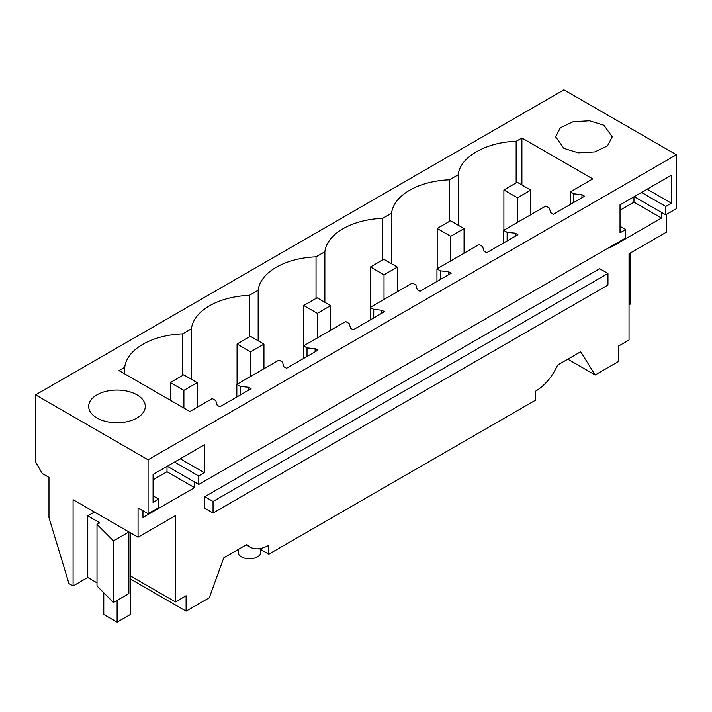 <?xml version="1.0" encoding="UTF-8"?>
<svg xmlns="http://www.w3.org/2000/svg" width="712" height="712" viewBox="0 0 712 712"><rect width="100%" height="100%" fill="white"/><g stroke="black" fill="none" stroke-linecap="round" stroke-linejoin="round"><path stroke-width="1.07" d="M666.396 214.463L666.396 232.174L629.034 253.748L629.034 340.016L618.363 346.183L618.363 361.589L595.17 374.975L567.82 359.186M73.087 585.967L68.966 583.582L48.977 517.588L48.977 477.36L42.275 473.489L35.6 461.937L35.6 394.857L148.069 459.792L148.069 513.717L138.066 507.941L138.066 537.204L73.087 499.691L73.087 585.967L87.763 577.494L87.763 515.871L94.438 512.017M634.223 196.663L665.729 214.846L676.4 208.687L676.4 154.762L563.931 89.828L35.6 394.857M194.554 482.006L194.554 487.649L167 471.744L153.071 479.781M142.952 510.753L142.952 517.437L194.554 487.649M259.302 548.667L268.816 554.159L268.816 545.223A37.736 21.787 -60 0 1 249.992 547.056A37.736 21.787 -60 0 1 246.85 544.493L223.782 557.816L209.284 597.769L186.09 611.154L186.09 595.748L175.419 601.907L175.419 515.639L138.066 537.204M268.816 554.159L535.647 400.1L535.647 391.164C544.876 385.53 552.192 376.835 557.612 365.078L580.681 351.764L595.17 374.975M661.51 212.416L661.51 218.05L633.956 202.146L633.956 196.815M609.908 247.073L609.908 247.847L661.51 218.05M204.771 496.691L204.771 508.243L213.048 513.023L213.048 501.471L204.771 496.691L599.682 268.691L607.959 273.461L213.048 501.471M676.4 154.762L148.069 459.792M563.931 148.372L578.42 152.84L594.769 151.914L607.478 145.898L612.24 136.82L603.954 125.267L589.465 120.791L573.115 121.725L560.406 127.742L555.636 136.82L563.931 148.372M124.734 373.916L124.734 367.276L118.984 370.596L189.873 411.518L212.283 398.578L215.754 400.58L217.178 405.262L219.848 406.801L251.069 388.779L248.399 387.23L240.3 386.411L236.829 384.409L278.988 360.067L282.459 362.07L283.892 366.742L286.553 368.282L317.774 350.26L315.105 348.72L307.005 347.892L307.005 356.481M124.734 367.276A62.264 35.947 180 0 1 182.61 333.857L191.439 328.766A62.264 35.947 180 0 1 249.325 295.347L258.153 290.247A62.264 35.947 180 0 1 316.03 256.836L324.859 251.737A62.264 35.947 180 0 1 382.736 218.317L391.564 213.226A62.264 35.947 180 0 1 449.45 179.807L458.279 174.707C459.712 157.29 485.976 142.124 516.156 141.296L521.905 137.977L521.905 184.96M307.005 347.892L303.543 345.89L345.703 321.557L349.165 323.56L350.598 328.232L353.268 329.772L384.48 311.749L381.819 310.209L373.72 309.382L370.249 307.379L412.408 283.038L415.879 285.04L417.303 289.722L419.973 291.261L451.194 273.23L448.524 271.69L440.425 270.872L436.954 268.869L479.114 244.528L482.585 246.53L484.018 251.203L486.679 252.742L517.9 234.72L515.23 233.18L507.131 232.352L503.669 230.35L545.828 206.008L549.29 208.011L550.723 212.692L553.393 214.232L584.605 196.209L581.944 194.67L573.845 193.842L570.374 191.84L592.784 178.899L521.905 137.977M136.998 394.857A28.302 16.34 180 0 1 145.284 406.41A28.302 16.34 180 0 1 127.813 421.513A28.302 16.34 180 0 1 96.974 417.971A28.302 16.34 180 0 1 88.68 406.41A28.302 16.34 180 0 1 106.15 391.315A28.302 16.34 180 0 1 136.998 394.857M630.049 253.16L630.049 304.255L629.034 304.843M665.729 214.846L665.729 206.453L671.398 203.178L671.398 175.196L620.027 204.851L620.027 232.833L625.706 229.567L625.706 237.959L198.773 484.445L167.267 466.253M581.944 194.67L581.944 197.749M620.027 210.191L633.956 202.146M607.959 273.461L607.959 285.022L213.048 513.023M198.773 484.445L198.773 476.052L204.442 472.777L204.442 444.795L153.071 474.45L153.071 502.432L158.74 499.157L158.74 507.549L148.069 513.717M236.829 384.409L236.829 396.993M303.543 345.89L303.543 358.483M370.249 307.379L370.249 319.964M436.954 268.869L436.954 281.454M503.669 230.35L503.669 242.934M570.374 191.84L570.374 204.424M573.845 193.842L573.845 202.422M516.156 141.296L516.156 182.886M458.279 225.25L458.279 174.707M449.45 179.807L449.45 221.405M625.706 229.567L620.027 226.291M665.729 206.453L641.494 192.463M671.398 203.178L647.163 189.187M130.456 579.034L186.09 611.154M175.419 601.907L130.456 575.955M128.881 593.603L113.484 602.494L113.484 540.871L128.881 531.98L128.881 593.603M87.763 515.871L99.769 522.804L97.01 524.397L97.01 586.021L113.484 602.494M97.01 582.834L87.763 577.494M167 466.413L167 471.744M248.399 387.23L248.399 390.318M260.788 549.522L260.788 552.227A11.321 6.533 180 0 1 257.468 556.855A11.321 6.533 180 0 1 245.133 558.27A11.321 6.533 180 0 1 238.146 552.227L238.146 549.522M97.01 524.397L113.484 540.871M158.74 499.157L153.071 495.881M198.773 476.052L174.538 462.061M240.3 386.411L240.3 394.991M182.61 375.455L182.61 333.857M191.439 379.309L191.439 328.766M204.442 472.777L180.207 458.786M515.23 233.18L515.23 236.259M507.131 232.352L507.131 240.932M391.564 263.769L391.564 213.217M382.736 218.317L382.736 259.916M448.524 271.69L448.524 274.77M440.425 270.872L440.425 279.451M324.859 302.28L324.859 251.737M316.03 256.836L316.03 298.426M381.819 310.209L381.819 313.289M373.72 309.382L373.72 317.961M258.153 340.79L258.153 290.247M249.325 295.347L249.325 336.945M315.105 348.72L315.105 351.799M117.115 600.394L117.115 622.172L130.456 614.465L130.456 532.816M103.774 592.784L103.774 614.465L117.115 622.172M530.778 190.086L517.232 182.263L503.891 189.97L517.437 197.785L530.778 190.086L530.778 214.704M517.437 197.785L517.437 222.402M503.891 189.97L503.891 230.225M464.064 228.597L450.527 220.782L437.186 228.481L450.723 236.295L464.064 228.597L464.064 253.214M450.723 236.295L450.723 260.912M437.186 228.481L437.186 268.736M397.358 267.107L383.821 259.293L370.471 266.991L384.017 274.814L397.358 267.107L397.358 291.724M384.017 274.814L384.017 299.432M370.471 266.991L370.471 307.246M330.653 305.626L317.107 297.803L303.766 305.51L317.312 313.325L330.653 305.626L330.653 330.243M317.312 313.325L317.312 337.942M303.766 305.51L303.766 345.765M263.938 344.136L250.402 336.322L237.06 344.021L250.597 351.844L263.938 344.136L263.938 368.754M250.597 351.844L250.597 376.461M237.06 344.021L237.06 384.275M197.233 382.647L183.696 374.832L170.355 382.54L183.892 390.354L197.233 382.647L197.233 407.273M183.892 390.354L183.892 408.074M170.355 382.54L170.355 400.251M246.201 544.867L249.992 547.056"/></g></svg>
